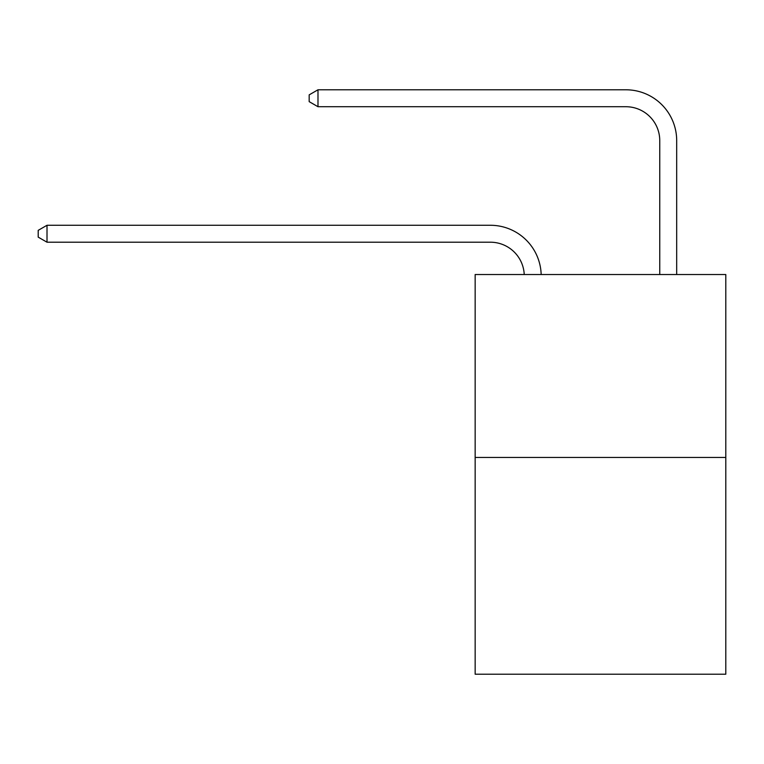 <?xml version="1.0" encoding="UTF-8"?>
<svg xmlns="http://www.w3.org/2000/svg" width="764" height="764" viewBox="0 0 764 764"><rect width="100%" height="100%" fill="white"/><g stroke="black" fill="none" stroke-linecap="round" stroke-linejoin="round"><path stroke-width="1.15" d="M725.8 457.435L725.8 274.524L475.151 274.524L475.151 674.211L725.8 674.211L725.8 457.435L475.151 457.435M490.392 242.207A33.874 33.874 0 0 1 524.228 274.524A33.874 33.874 0 0 0 490.392 242.207A33.874 33.874 0 0 1 524.228 274.524A33.874 33.874 0 0 0 490.392 242.207A33.874 33.874 0 0 1 524.228 274.524A33.874 33.874 0 0 0 490.392 242.207A33.874 33.874 0 0 1 524.228 274.524A33.874 33.874 0 0 0 490.392 242.207A33.874 33.874 0 0 1 524.228 274.524A33.874 33.874 0 0 0 490.392 242.207A33.874 33.874 0 0 1 524.228 274.524A33.874 33.874 0 0 0 490.392 242.207A33.874 33.874 0 0 1 524.228 274.524A33.874 33.874 0 0 0 490.392 242.207A33.874 33.874 0 0 1 524.228 274.524A33.874 33.874 0 0 0 490.392 242.207A33.874 33.874 0 0 1 524.228 274.524A33.874 33.874 0 0 0 490.392 242.207A33.874 33.874 0 0 1 524.228 274.524A33.874 33.874 0 0 0 490.392 242.207A33.874 33.874 0 0 1 524.228 274.524A33.874 33.874 0 0 0 490.392 242.207A33.874 33.874 0 0 1 524.228 274.524A33.874 33.874 0 0 0 490.392 242.207A33.874 33.874 0 0 1 524.228 274.524A33.874 33.874 0 0 0 490.392 242.207A33.874 33.874 0 0 1 524.228 274.524A33.874 33.874 0 0 0 490.392 242.207A33.874 33.874 0 0 1 524.228 274.524A33.874 33.874 0 0 0 490.392 242.207A33.874 33.874 0 0 1 524.228 274.524A33.874 33.874 0 0 0 490.392 242.207A33.874 33.874 0 0 1 524.228 274.524A33.874 33.874 0 0 0 490.392 242.207A33.874 33.874 0 0 1 524.228 274.524A33.874 33.874 0 0 0 490.392 242.207A33.874 33.874 0 0 1 524.228 274.524A33.874 33.874 0 0 0 490.392 242.207L47.005 242.207L38.2 237.126L38.2 230.356L47.005 225.275L490.392 225.275A50.806 50.806 0 0 1 541.17 274.524M659.752 274.524L659.752 140.595A33.874 33.874 0 0 0 625.878 106.721L317.986 106.721L309.172 101.641L309.172 94.87L317.986 89.789L625.878 89.789A50.806 50.806 0.4 0 1 676.684 140.595L676.684 274.524M47.005 242.207L47.005 225.275L490.392 225.275M659.752 140.595A33.874 33.874 -179.6 0 0 625.878 106.721M317.986 89.789L317.986 106.721"/></g></svg>
